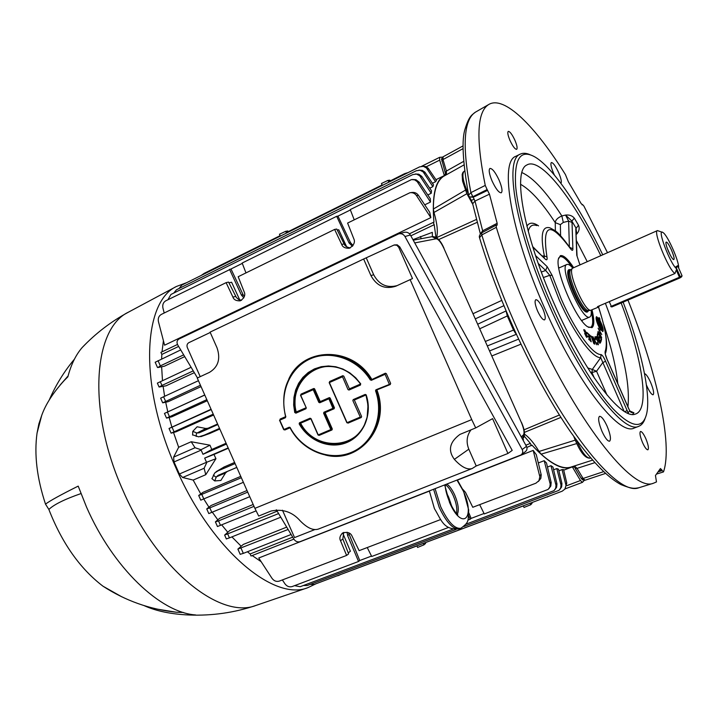 <?xml version="1.0" encoding="UTF-8"?>
<svg xmlns="http://www.w3.org/2000/svg" width="718" height="718" viewBox="0 0 718 718"><rect width="100%" height="100%" fill="white"/><g stroke="black" fill="none" stroke-linecap="round" stroke-linejoin="round"><path stroke-width="1.08" d="M572.91 268.029L572.488 268.317C567.274 271.826 584.631 311.711 590.761 310.284L598.354 307.133L597.484 306.658L674.983 273.486C668.682 270.112 652.77 231.142 657.437 230.586L662.149 232.237M599.701 305.706L598.354 307.133M571.025 269.501L570.792 269.69C565.676 273.145 582.585 311.98 588.589 310.58L588.886 310.544M572.802 268.083C570.263 265.175 568.297 263.964 566.915 264.448L566.861 264.475C558.424 266.477 582.522 321.835 589.738 317.024L589.936 316.916C591.12 316.135 591.524 313.901 591.138 310.212M668.584 251.578C666.726 247.189 665.828 244.138 665.909 242.424C666.654 241.14 668.512 243.689 671.483 250.052C674.193 256.685 674.821 259.853 673.367 259.548C672.093 258.471 670.495 255.814 668.584 251.578M670.1 254.755L667.193 248.078M676.715 268.882C670.172 264.206 656.234 227.067 663.037 232.578C667.534 235.136 679.057 261.038 678.663 267.67L677.774 265.651L675.817 266.845L676.715 268.882L674.983 273.486M677.218 265.992L677.989 266.495L676.284 267.545L675.961 267.168M679.991 277.902L680.35 276.834L679.443 277.256L679.901 277.947L611.799 306.963L610.713 306.523L611.269 306.182M679.901 277.947L611.799 306.963L611.314 306.299L679.443 277.256L676.284 270.04M609.259 301.614L611.314 306.299M677.989 266.495L682.028 275.721L680.35 276.834L676.159 267.608M682.028 275.721L681.678 276.771L680.09 277.839M443.141 156.811L442.997 159.576L441.83 161.218M581.095 478.17L583.115 478.466L585.026 480.243M574.463 465.955L577.039 468.369L575.154 468.307L581.23 478.385L582.612 479.893L584.317 480.01M476.357 111.622L475.406 112.17C463.514 119.843 462.015 146.66 470.9 192.63L474.993 201.067L482.675 230.81L497.161 223.298L497.134 225.174L496.237 225.093L496.309 227.319C504.978 255.644 515.946 284.956 529.211 315.274C574.319 419.097 632.271 492.539 653.317 483.286L656.485 481.931L655.453 475.504L660.416 468.531L661.745 469.814L658.828 470.766M496.309 227.319L481.796 234.921C490.25 262.95 501.02 291.912 514.115 321.817C558.801 424.67 617.121 497.17 638.894 487.737L639.935 487.414M492.099 181.053C489.218 174.079 488.5 169.87 489.927 168.425C492.324 168.362 495.384 172.275 499.109 180.164C501.99 187.12 502.708 191.329 501.272 192.792C498.911 192.882 495.851 188.969 492.099 181.053M554.422 175.111L553.569 173.253C551.074 167.24 550.329 163.677 551.352 162.537C553.111 162.6 555.544 165.957 558.649 172.607C561.144 178.594 561.88 182.166 560.857 183.323M644.513 373.665C646.047 373.943 648.076 376.842 650.607 382.362C653.434 389.264 654.269 393.392 653.12 394.774C651.63 394.765 649.557 391.875 646.9 386.104L646.388 384.902M601.989 431.347C598.65 423.073 597.825 418.073 599.503 416.341C601.496 416.26 604.026 419.545 607.105 426.187C610.444 434.426 611.269 439.434 609.582 441.202C607.607 441.292 605.077 438.007 601.989 431.347M509.986 140.441C507.895 135.406 507.321 132.39 508.254 131.394C509.924 131.412 512.149 134.374 514.932 140.297C517.023 145.323 517.606 148.33 516.664 149.335C515.012 149.335 512.787 146.373 509.986 140.441M537.602 311.082C535.054 304.827 534.443 301.03 535.781 299.711C537.62 299.621 539.936 302.556 542.736 308.516C545.285 314.762 545.886 318.55 544.549 319.887C542.727 319.986 540.412 317.051 537.602 311.082M642.556 442.611C640.061 436.436 639.37 432.73 640.501 431.473C641.829 431.455 643.606 433.851 645.823 438.662C648.327 444.819 649.009 448.535 647.887 449.809C646.559 449.827 644.782 447.431 642.556 442.611M497.161 223.298L489.452 194.165L487.118 189.561L472.83 196.723M480.396 233.817L482.675 230.81L482.828 232.12M489.452 194.165L474.993 201.067L472.668 203.795L480.36 233.853M487.675 190.342L473.216 197.262L469.294 196.858M516.054 156.174L515.811 156.3C499.216 161.694 510.749 231.932 544.415 307.681C576.823 382.362 619.095 436.302 634.129 428.09L634.371 428M644.997 418.756C643.624 422.722 641.524 425.244 638.715 426.321C623.879 434.462 581.76 380.352 549.297 305.563C515.587 229.697 503.83 159.45 520.236 154.146C522.937 152.817 526.213 153.006 530.055 154.702M602.743 254.809C580.494 208.265 553.695 168.398 535.457 157.269C520.649 148.608 514.043 158.202 515.65 186.061C518.109 214.027 531.634 259.745 551.334 304.647C570.783 348.912 594.603 388.707 612.992 408.766C631.849 428.134 643.122 429.561 646.801 413.047C650.93 392.809 640.896 348.436 623.116 302.134M576.76 255.213L579.605 263.892L576.76 255.213L575.791 228.773L578.511 225.228C579.758 228.261 579.193 231.16 576.823 233.942L576.249 234.427M576.177 232.336L576.823 233.942L575.908 227.893L571.833 221.054L572.031 222.445L568.629 221.117L563.298 222.418L560.363 224.644L555.256 222.661C555.472 220.013 557.671 217.778 561.853 215.947L565.578 215.068C569.392 214.664 572.318 215.714 574.355 218.209L578.511 225.228M621.16 302.969C642.511 358.767 650.427 410.023 635.25 414.106C621.312 420.362 583.258 370.703 554.009 303.301C523.646 234.939 512.446 170.965 526.815 165.014C540.537 156.398 574.113 199.855 600.813 255.662M592.018 309.844C594.405 319.761 594.396 325.694 591.991 327.65L587.791 326.869C576.482 320.542 555.247 271.781 558.326 259.18L560.399 255.644C563.45 254.926 567.875 258.938 573.673 267.688M572.488 267.724C567.032 259.683 562.858 256.012 559.986 256.721L558.532 258.202M588.652 327.39L590.914 327.22C593.212 325.398 593.301 319.887 591.183 310.688M596.335 316.844L599.153 319.16L596.55 316.71C595.626 317.544 596.146 320.363 598.094 325.146L600.49 330.118L600.454 329.526L602.878 331.519C603.712 329.777 602.734 326.107 599.943 320.488L599.844 318.81L599.063 317.518L599.153 319.16M599.144 327.327L599.53 325.9L598.148 322.31L601.262 327.408L601.343 328.862L600.329 327.193L600.401 328.449L602.07 329.849C602.833 328.745 602.142 325.981 600.006 321.547L599.647 322.885L601.083 324.356L601.163 325.784L598.058 320.686L597.977 319.259L599.279 321.395L599.216 320.21L597.196 318.442L596.972 322.229M597.196 318.442C596.586 319.232 597.017 321.386 598.462 324.913L599.602 327.202M594.405 378.189L591.928 372.534L592.296 369.447L591.964 372.525L590.519 372.337M552.142 275.38L561.288 299.101C574.894 330.424 593.032 355.248 601.056 354.557C602.312 355.042 603.829 357.268 605.579 361.235L602.752 362.626L596.559 371.251L592.296 369.447L600.715 357.654C592.377 358.444 573.458 332.649 559.286 300.016L549.755 275.308L552.142 275.38L547.188 266.683L545.68 270.48L538.24 263.425M600.212 334.624L601.702 337.792L598.04 331.402L599.781 333.87L599.826 331.734L598.112 328.189L601.765 334.561L600.257 332.488L599.961 334.741M598.103 332.488L601.558 339.183L601.074 341.391L601.047 338.761L599.943 336.625L599.566 338.313L599.135 337.487L599.512 335.8L598.282 333.421L597.861 335.288L597.43 334.453L597.95 332.201M600.239 333.43L599.835 332.73L599.799 334.462M599.817 332.093L600.095 332.578M599.297 337.801L599.943 336.625M598.121 334.166L598.282 333.421M597.861 333.664L597.6 334.785M600.975 339.067L600.813 340.879M597.789 332.901L598.103 333.52M599.449 336.114L599.763 336.724M600.697 342.289L600.131 343.132L598.731 341.768L598.148 339.219L596.102 336.518L598.408 338.708L597.232 334.884L600.697 342.289L599.745 343.294M598.677 339.74L598.157 340.117M598.462 338.627L598.857 339.479M600.006 341.93L600.275 342.504M606.988 394.999L596.559 371.251L591.964 372.525M542.35 255.922L544.379 256.021C540.205 235.001 542.072 225.623 549.997 227.866L554.96 230.55C558.353 232.767 563.352 238.511 569.984 247.782L570.307 248.455C572.075 250.815 572.937 250.923 572.883 248.778L569.715 247.378M563.298 222.418L561.853 215.947C546.425 192.011 533.115 177.561 521.932 172.598M532.657 246.579L545.016 258.92C546.811 260.589 547.448 259.907 546.954 256.856L544.379 256.021L544.19 257.654M569.374 246.893L568.629 221.117L565.578 215.068L571.833 221.054L574.355 218.209M605.579 361.235L628.07 412.706L629.767 410.956L607.338 359.853M605.238 353.938L605.148 351.488C604.852 353.139 605.561 355.949 607.275 359.906L605.247 353.992M575.791 228.773L577.048 255.922M631.382 412.356L633.94 412.796L629.767 410.956L631.221 412.527M627.846 413.209L628.07 412.706L628.537 413.487M627.182 410.463L624.893 411.692M601.056 354.557L600.715 357.654L624.05 411.181M543.409 277.516L549.755 275.308L545.68 270.48L541.345 272.023M583.806 329.598L584.47 330.298M585.125 334.067L584.829 333.619M586.247 336.778L586.768 336.625L586.902 337.46M585.906 336.302L586.768 336.625L586.821 336.132L583.878 330.361L584.739 329.894L586.759 333.942L584.937 330.72L584.308 330.819L587.252 336.607L586.426 337.002L584.64 333.421L586.229 336.195M588.679 338.851L590.555 340.556L589.918 338.331L588.159 336.724L587.916 335.871L589.666 337.478L588.966 335.019L586.768 332.371L589.137 334.543L591.219 341.795L588.679 338.851M588.895 339.632L590.555 340.556M586.283 332.515L586.642 333.529M586.992 333.161L588.706 334.785M588.141 336.661L589.191 337.622L588.966 336.832M589.415 337.245L589.658 338.097M590.375 340.601L590.546 341.185M588.688 334.714L589.137 334.543M589.604 336.168L589.334 335.225M589.819 335.548L591.067 336.625M591.417 336.168L593.903 343.76L591.336 336.805L589.918 335.853L589.622 334.956L590.968 336.329M594.8 340.224L593.265 337.559L594.881 344.245L593.212 339.749L592.897 336.625L596.784 344.784L594.8 340.224M592.503 336.805L593.328 337.586M594.962 339.901L594.639 339.102M597.349 340.61L595.41 337.657L595.348 339.65L595.025 336.787L597.591 340.503L598.39 344.766L596.712 342.8L598.022 343.895L597.591 340.503M594.854 336.948L595.581 337.666M595.375 337.666L594.872 337.99M598.157 343.76L598.157 344.757M602.626 331.572L601.98 326.358M599.988 321.556L599.943 320.488M598.202 323.279L599.431 324.41M600.212 325.137L599.395 323.809M599.647 322.885L601.083 324.356M599.97 328.638L601.639 329.984M601.137 325.317L600.822 324.473M599.342 324.437L600.867 328.081M598.031 320.228L598.821 321.529L598.767 320.56M600.661 324.545L600.688 325.003M599.521 320.686L599.117 318.487M582.119 321.179L582.002 320.318M559.178 267.886L558.631 267.213M658.038 471.879L662.175 470.604L663.549 471.78C673.017 443.598 656.539 371.691 627.963 300.079M607.5 252.7L583.905 206.093L582.612 204.63L582.163 204.89M468.764 195.772L469.446 197.055L472.758 196.759L470.9 192.63L468.639 195.17C462.661 161.703 461.495 139.588 465.129 128.827C469.177 115.813 471.789 115.131 475.406 112.17L488.491 104.648C503.946 94.83 534.991 125.821 565.425 174.564L568.333 181.708L581.239 203.724L582.558 204.684M474.23 199.092L471.376 200.43L472.812 204.379M479.696 238.331L479.525 237.748L481.796 234.921L481.715 232.704L481.814 234.921M482.092 232.632L496.237 225.093M470.918 192.621L485.251 185.415L487.118 189.561M488.491 104.648C476.949 112.125 475.872 139.05 485.251 185.415M662.175 470.604L661.745 469.814M463.083 148.626L442.997 159.576L446.399 171.055L446.408 174.752L443.868 176.17L446.084 174.932L444.657 175.722L445.205 174.968M572.811 466.485L574.606 467.427L574.337 466.009M572.776 466.494L573.287 466.556M571.384 466.942L570.559 467.203C563.136 469.33 553.327 464.977 541.13 454.153L539.047 451.451L575.163 440.161M576.653 443.598L541.13 454.153M560.92 417.382L524.382 432.398M539.047 451.451C533.914 442.97 529.049 437.208 524.463 434.175M523.978 429.849L559.403 415.004M516.188 334.148L513.514 330.092L507.303 315.947L506.091 311.136M477.407 222.221L438.617 239.588M466.871 193.716L433.977 212.465C437.235 223.63 438.115 232.022 436.598 237.631L476.662 219.34M433.977 212.465L433.358 209.037L465.363 190.171M433.358 209.037C433.421 191.32 436.921 180.371 443.868 176.17M445.339 173.092L446.408 174.752L463.936 164.952M463.622 161.397L446.399 171.055L445.223 172.688M599.745 342.315L600.14 341.723L599 339.273L598.902 341.517L599.745 342.315M227.211 471.529L225.533 472.956L216.378 476.815L218.119 475.352L236.805 467.445M216.378 476.815L214.709 480.943L220.866 480.459L225.533 472.956M223.881 467.086L234.598 462.455M249.747 496.703L208.803 513.585L206.73 508.909L211.056 505.517L247.019 490.538M256.057 510.884L217.464 526.536L215.4 521.878L219.78 518.216L253.185 504.485M243.375 482.316L200.771 500.168L198.698 495.474L203.014 492.315L240.754 476.375M213.982 454.458L204.675 458.102L206.524 462.284L215.938 458.694L213.982 454.458L228.315 448.247M215.938 458.694L205.77 474.697L193.178 480.082L200.735 493.903M203.741 498.947L208.902 507.114M212.322 512.194L217.787 519.796M221.718 524.912L227.75 532.217M231.914 536.885L241.14 546.201M247.423 551.756L250.133 553.964L292.711 537.163M525.818 445.205L530.369 443.401L524.221 436.149M522.686 438.958L523.539 439.739L523 440.071M286.706 527.12L243.303 544.423L237.882 549.108L288.115 529.462M278.611 513.585L224.626 535.072L230.029 530.297L277.175 511.189M279.499 234.239L285.665 231.322L287.819 230.963L288.169 231.672M381.509 183.494L387.98 180.389L389.847 180.2L390.206 180.936M191.185 441.741L178.656 447.269L173.612 457.133L195.045 447.736L191.185 441.741L209.97 445.196L200.977 449.719L202.988 454.297L211.783 449.486L209.97 445.196M195.045 447.736L200.977 449.719M202.988 454.297L226.466 444.074M226.098 443.257L211.783 449.486M204.675 458.102L228.162 447.915M206.703 462.67L204.127 468.253L182.632 477.506L193.178 480.082M205.77 474.697L204.127 468.253M182.632 477.506L179.365 474.015L206.524 462.284M173.612 457.133L174.025 461.961L179.365 474.015M160.293 381.689L161.954 385.44L159.091 387.038L157.359 383.125L191.114 367.293M159.091 387.038L166.073 385.799L194.327 372.669M161.954 385.44L193.25 370.874M412.94 239.65L432.335 232.345L432.389 236.608M155.178 362.258L180.712 349.917M158.05 360.678L160.356 365.884L157.906 367.535L164.422 366.189L184.714 356.613M160.356 365.884L183.673 354.863M227.777 534.138L229.437 537.881L226.332 538.931M241.033 548.184L243.33 553.381L240.18 554.296M243.33 553.381L291.113 534.479M229.437 537.881L280.774 517.202M303.454 585.484L307.223 585.52L456.002 529.498M463.954 526.5L559.035 490.313L560.677 487.944L561.027 485.108L556.8 468.576L558.505 469.213L561.943 483.618L561.62 486.957L559.825 489.479M556.8 468.576L553.605 469.805M531.769 502.753L532.029 503.417L530.692 504.781L524.032 507.411M425.352 542.763L425.603 543.409L423.934 544.863L417.625 547.403M335.1 576.581L337.684 575.612M339.838 574.795L416.916 545.94M339.883 574.903L337.765 575.791M423.916 543.185L523.314 505.93M547.78 496.605L530.566 503.085M343.698 532.415L342.863 539.012L348.625 553.874L346.606 555.427L340.529 540.726C339.228 538.374 339.901 535.799 342.54 532.998C347.485 531.67 350.671 532.756 352.098 536.247L359.135 550.643L440.61 519.554M462.706 489.227L465.488 492.351L472.776 507.285L535.915 483.196L538.958 480.683L539.837 476.689L533.187 450.41L536.283 454.665L541.201 474.822L540.842 478.376L538.383 481.473M342.962 533.609L350.402 551.236L348.239 552.896M429.373 491.103L258.74 557.994L272.005 578.34C274.007 580.997 276.421 581.921 279.257 581.122L346.606 555.427M533.187 450.41L457.447 480.1M538.312 462.957L544.19 460.687L550.203 484.067L549.835 487.01L548.112 489.425L484.264 513.935L479.669 504.655M468.863 512.921L471.107 518.396L484.049 513.496M468.755 515.982L470.128 519.276L471.107 518.396M448.651 527.398L371.709 556.486L367.248 547.547M371.502 556.073L359.736 560.525L348.508 532.702M348.993 534.515L347.611 535.538L358.551 561.467L359.736 560.525M282.362 579.938L284.956 583.833C286.958 586.435 289.354 587.351 292.163 586.561L358.551 561.467M347.072 532.217L347.611 535.538M468.001 520.083L470.128 519.276M544.19 460.687L546.497 462.975L551.173 482.541L550.832 486.005L548.911 488.617M310.275 584.371L314.17 584.452L562.212 491.184L564.985 489.039L566.017 485.422L562.068 469.581L563.576 469.626L566.789 483.052L564.824 489.245M562.068 469.581L558.891 470.802M294.559 585.655L300.196 586.714L452.843 529.157M466.081 524.167L553.982 490.645L555.66 488.258L556.01 485.368L550.966 465.686L552.941 467.05L556.953 483.869L556.621 487.262L554.772 489.82M550.966 465.686L547.466 467.032M526.877 447.422L531.948 445.151C548.902 463.245 562.095 470.586 571.546 467.185L572.336 466.862L580.458 480.53L582.424 482.361L584.281 480.378M293.895 539.137L251.04 556.01L250.133 553.964M530.369 443.401L531.356 445.654M252.197 555.561L261.146 561.691M246.023 252.637L259.817 245.771M435.961 179.688L444.343 175.578L439.676 160.123L439.649 157.332L442.584 157.125M178.629 346.435L161.837 354.432L160.922 352.376L177.481 344.469M409.466 233.763L433.214 222.436L434.202 224.698L410.84 235.827M444.343 175.578C435.207 180.523 431.751 196.086 433.95 222.284L433.214 222.436M418.908 170.13L422.292 170.381L424.841 172.096L433.51 184.84L432.882 186.653L423.126 171.862L419.967 170.22L416.26 170.758L176.466 289.785L173.738 293.088M432.882 186.653L429.75 188.188M164.189 313.012L162.914 307.941C162.331 304.701 163.282 302.323 165.777 300.797L230.99 268.981L243.034 294.568L241.374 294.981L243.824 297.889M229.518 269.286L241.374 294.981M230.99 268.981L242.289 263.389M243.034 294.568L244.371 296.516M245.969 272.903L242.154 263.039L336.67 216.306L337.954 216.109L350.474 242.612L353.041 245.565M336.67 216.306L349.038 242.908L352.439 246.337M337.954 216.109L350.393 209.961M354.216 219.825L350.249 209.593L411.495 179.581L414.618 179.841L417.212 181.627L430.486 202.054L430.288 198.653L419.258 182.264L417.822 182.426M412.419 179.491L415.982 179.697L419.258 182.264M241.526 300.303L238.609 299.496L236.357 297.467L228.575 282.084L226.116 282.641L232.928 297.108C233.826 299.765 236.285 301.004 240.297 300.833C244.425 298.024 245.7 294.981 244.102 291.696L238.179 276.726L334.624 229.428L341.705 244.425C342.603 247.1 345.152 248.383 349.334 248.249C353.947 245.323 355.419 242.101 353.732 238.6L347.602 223.065L409.897 192.738C412.697 192.37 414.887 193.321 416.485 195.61L430.836 217.635L429.714 212.295L418.423 195.35L416.485 195.61M239.794 300.016L231.591 282.228L228.952 282.838M334.624 229.428L336.76 229.051L344.128 243.923C344.873 246.023 346.929 247.351 350.294 247.907M346.659 246.804L338.734 229.769L337.245 230.038M410.768 192.63L411.8 192.496C414.6 192.119 416.808 193.07 418.423 195.35M226.116 282.641L161.281 314.439C158.768 315.965 157.816 318.37 158.436 321.637L164.584 345.196L430.836 217.635M424.742 204.827L430.486 202.054M389.3 181.95L389.084 181.492L404.189 173.864L406.307 173.496M404.826 173.577L408.12 172.598M287.038 232.785L286.841 232.336L382.102 184.966M204.361 273.881L204.145 273.379L280.083 235.692M204.145 273.379L201.193 275.461M422.319 166.244L425.63 166.504L428.143 168.2L436.49 180.478L435.557 181.735L426.447 167.958L423.342 166.334L419.644 166.863L181.825 285.082L179.069 288.492M435.557 181.735L432.451 183.261M415.363 173.971L418.827 174.214L421.753 176.341L431.491 190.773L431.222 193.286L419.68 175.722L416.467 174.061L412.751 174.609L170.956 294.461L167.904 299.747M431.222 193.286L427.802 194.955M163.417 340.718L162.017 351.856M241.688 295.583L243.178 294.865M435.979 237.389L434.202 224.698M205.851 428.484L197.118 426.779L192.774 431.374L197.01 433.053L205.851 428.484L208.058 428.233L217.59 424.006M200.744 436.679L209.665 433.501L198.689 436.858L192.603 434.821M208.058 428.233L199.281 432.774L197.01 433.053M199.281 432.774L217.832 424.553M200.968 436.589L219.528 428.395M209.665 433.501L219.807 429.023M212.007 478.718L214.691 473.009L224.034 466.996M224.402 466.817L216.064 471.726M218.119 475.352L236.787 467.4M216.432 471.546L235.091 463.568M206.73 508.909L209.835 507.877L211.837 512.392M247.719 492.126L209.835 507.877M215.4 521.878L218.523 520.9L220.516 525.396M254.01 506.352L218.523 520.9M198.698 495.474L201.785 494.397L203.795 498.929M241.347 477.721L201.785 494.397M206.811 399.648L166.522 418.1L171.79 416.817L207.296 400.734M204.747 394.972L164.449 413.415L167.429 412.069L169.43 416.593M204.783 395.062L167.429 412.069M200.448 385.261L162.69 402.834L168.2 401.685L201.049 386.616M162.69 402.834L160.626 398.158L163.578 396.776L165.571 401.281M198.437 380.702L163.578 396.776M213.237 414.169L171.108 433.16L176.197 431.742L213.614 415.022M211.056 409.242L169.035 428.466L172.024 427.174L174.034 431.706M211.2 409.574L172.024 427.174M161.837 354.432L161.64 358.964M161.631 366.763L162.483 380.666M163.13 386.374L164.61 396.3M165.705 402.259L167.788 411.836M169.188 417.499L171.835 427.013M173.541 432.532L178.656 447.269M80.946 493.589C64.683 499.243 53.985 504.53 48.86 509.448C62.008 543.113 80.048 568.701 102.997 586.211L121.979 596.927M48.86 509.448L45.503 504.135C49.686 500.922 60.581 494.908 78.199 486.113L86.51 507.034C113.094 568.028 160.536 612.687 195.637 614.949L189.166 615.003C171.153 614.222 156.111 611.09 144.031 605.588M86.761 342.872L82.22 347.485C75.821 354.88 71.037 364.672 67.851 376.851L64.27 380.45C53.132 392.701 45.62 404.342 41.716 415.39L38.862 423.943L37.049 433.107C34.087 454.395 36.905 478.062 45.503 504.135M38.862 423.943L39.346 423.44M186.689 282.668L176.484 286.446C142.613 302.054 138.879 386.087 176.107 468.262C211.307 549.521 273.729 601.54 307.654 587.755L316.099 583.725M157.646 609.196L176.314 612.23L183.458 612.49M60.24 384.893L68.084 375.972M444.693 484.964L449.54 502.474C461.997 531.401 475.953 518.351 463.334 491.094L457.016 480.127M314.188 389.174L314.655 388.968L313.99 388.959L319.761 401.802L329.203 397.682L319.752 402.34L329.508 398.104M318.72 435.126L318.038 434.991L310.849 418.72L310.077 418.217L311.038 418.648L318.227 434.928L330.827 429.57L323.612 413.227L323.953 412.231L332.946 408.345L328.736 398.427M290 427.372L284.166 429.822L290.009 427.363M283.942 429.508L284.606 429.696M375.918 389.793L389.524 384.345L375.918 389.793L375.541 390.754L376.017 390.574C385.431 415.668 373.324 444.819 350.707 453.049C329.024 461.943 301.488 450.186 290.009 427.686L289.255 427.21L283.691 429.606L279.544 420.272L285.647 416.88M376.205 390.098L389.524 384.345M390.045 384.193L390.682 383.475L386.356 373.647L385.351 373.216L371.269 379.903L385.395 373.638M390.323 384.498L376.735 389.937M389.237 384.049L384.938 373.943M285.558 417.203L285.62 416.862C280.038 392.082 287.056 373.198 306.712 360.212C327.246 348.113 357.178 356.936 370.802 379.732L371.269 379.903M371.718 379.589L385.351 373.216M370.802 379.732L371.691 379.167C352.403 345.861 302.888 346.641 288.762 379.113M371.251 379.427C357.6 356.658 327.677 347.853 307.142 359.951L306.712 360.212C287.038 373.225 280.011 392.109 285.62 416.862L285.495 417.257M276.34 509.789L294.012 539.326C295.628 541.534 297.629 542.314 300.025 541.677L520.972 454.961C522.812 453.48 523.216 451.658 522.192 449.513L526.456 446.372C527.47 448.499 527.066 450.303 525.235 451.775L521.394 454.647M197.468 377.919L177.723 344.918C176.484 342.324 176.906 340.359 178.997 339.013L398.732 233.844C401.389 233.296 403.471 234.185 404.961 236.518L522.192 449.513M399.091 233.745L404.225 232.345C406.855 231.806 408.901 232.686 410.382 234.992L404.961 236.518M526.456 446.372L410.382 234.992M470.999 429.831C466.727 435.664 466 442.117 468.809 449.181L476.214 465.982L472.184 468.513C467.337 470.093 461.396 467.05 454.368 459.367C447.736 450.365 449.585 442.055 459.915 434.417L475.711 427.91L492.602 418.639L507.931 453.48L512.203 450.401L399.773 246.929L398.714 247.252L412.5 278.575L395.78 286.222C384.974 289.605 376.69 286.06 370.928 275.568L363.631 259.01L394.047 245.026L396.794 245.224L398.714 247.252M397.045 285.638C386.787 288.241 379.005 284.615 373.692 274.77L366.386 258.166M394.29 244.955L397.207 244.82L399.773 246.929M472.184 468.513L318.442 529.058C313.317 530.764 307.241 528.035 300.214 520.864C292.45 511.979 282.748 508.694 271.117 511.01L258.704 516.054L254.899 508.353L471.735 419.599L410.113 279.598M471.735 419.599L475.711 427.91M476.214 465.982L507.931 453.48M282.461 510.202L294.559 537.576L314.834 529.588M363.631 259.01L210.087 332.12L217.033 347.835C220.767 358.874 218.227 367.06 209.414 372.4L197.253 378.027L254.899 508.353M210.248 332.479L188.816 342.683C187.102 343.76 186.608 345.385 187.326 347.557L200.205 376.654M325.55 455.086C359.691 464.097 390.978 425.971 377.013 390.233L376.017 390.574M310.876 418.774L299.603 423.62C310.113 443.446 336.562 450.994 353.274 438.492C366.656 427.668 370.892 413.164 365.992 394.981L354.333 400.025L361.603 416.512L361.253 417.517L346.866 422.749L329.176 382.658L342.809 375.694L343.787 376.124L349.415 388.878L360.544 384.022M296.283 412.455L306.263 408.111L296.283 412.455M328.754 398.849L319.77 402.762L318.801 402.331L313.227 389.686L300.689 395.214L306.245 407.806L305.895 408.371M342.351 376.42L348.015 389.605L348.993 390.036L360.472 385.036L360.562 384.04C349.549 369.573 335.889 364.053 319.609 367.463C299.855 375.002 291.741 390.018 295.251 412.509L295.753 412.796M342.836 376.115L329.365 382.147M329.715 381.904L329.347 382.488L347.081 422.669L348.059 423.117L360.966 417.221M366.207 394.909L365.193 394.424L366.216 394.936C372.642 414.115 363.739 435.584 346.857 442.503C330.047 449.621 308.722 441.139 299.155 423.862L299.603 423.62M365.48 394.721L353.211 399.603L352.861 400.608L360.427 417.4M353.498 399.899L365.866 394.622M310.4 418.495L299.451 422.812L299.155 423.862M299.747 423.09L310.571 418.486M366.763 418.765C359.224 449.656 315.193 451.972 300.627 423.189L300.33 422.911M331.671 429.669L318.514 435.216L331.967 429.956L332.299 428.969L331.842 429.176L323.953 412.231M334.085 408.757L334.426 407.761L334.085 408.757L324.635 412.841L333.798 408.47L332.946 408.345M332.299 428.969L325.092 412.635L324.24 412.518L333.969 407.968L329.706 398.319M313.227 389.686L313.99 388.959M300.689 395.214L313.21 389.273M306.227 407.761L300.51 395.295L300.941 394.613M301.039 394.541L314.242 388.546M295.251 412.509L295.78 412.168C292.334 389.784 300.438 374.85 320.102 367.365L319.609 367.463C335.862 364.044 349.513 369.573 360.562 384.04L348.966 389.614M295.78 412.168L306.021 407.788M570.029 269.932L570.002 269.941C563.433 271.53 582.235 314.726 587.88 310.993L588.94 310.535M570.577 269.69L569.168 269.591C562.239 271.171 582.11 316.45 587.674 311.783L588.446 310.75M441.534 159.602L442.656 157.601M582.101 479.48L584.99 480.252L605.48 473.44M576.482 240.763L587.243 261.675M587.701 367.912L592.278 369.447M572.031 222.445L572.883 248.778M536.759 225.578C532.433 224.052 529.588 225.955 528.224 231.286M526.904 226.197C529.301 222.293 533.178 222.185 538.554 225.883M555.373 230.864L555.256 222.661C542.162 202.647 530.593 189.857 520.568 184.311M560.363 224.644L560.587 235.692M596.775 337.496L596.577 336.589M628.753 408.856L607.275 359.906M605.148 351.488C607.886 343.518 605.669 328.7 598.498 307.062M580.117 264.834L579.605 263.892M605.382 303.274C622.847 349.002 630.359 383.493 627.909 406.747M617.794 383.69C616.116 367.06 611.404 347.288 603.667 324.383M633.94 412.796L632.486 414.394M535.547 255.572L547.188 266.683M570.307 248.455C549.728 220.776 541.946 223.576 546.954 256.856M545.016 258.92L532.846 247.189M576.608 440.394C581.84 452.161 586.301 458.075 589.99 458.12L590.088 458.093M464.232 171.171L464.142 171.216C461.602 174.151 463.02 181.771 468.423 194.075M471.376 201.982L472.193 202.368M594.728 462.706L577.039 468.369L583.115 478.466L603.542 471.663M520.873 344.191L491.902 355.922M489.667 350.896L518.504 339.156M516.278 334.328L487.441 345.896M485.449 341.4L513.514 330.092M507.303 315.947L479.812 328.745M477.775 324.168L506.019 310.966M503.83 305.706L475.397 318.81M473.108 313.667L501.685 300.447M285.665 231.322L286.491 233.054M387.98 180.389L388.842 182.175M201.139 450.114L174.025 461.961M420.326 236.491L421.286 238.681M560.857 484.201L561.853 483.169M423.934 544.863L423.342 543.4M530.692 504.781L530.081 503.264M342.863 539.012L340.529 540.726M539.658 475.72L541.103 474.338M550.033 483.133L551.074 482.083M565.82 484.076L566.789 483.052M555.84 484.453L556.863 483.411M566.879 485.655L580.458 480.53M439.676 160.123L426.268 166.782M425.451 172.867L424.06 173.002M350.474 242.612L349.038 242.908M344.128 243.923L341.705 244.425M235.719 296.408L232.928 297.108M402.224 175.524L402.026 175.057M403.902 174.043L404.126 174.582M428.736 168.963L427.363 169.08M422.04 176.736L420.622 176.879M196.4 432.954L196.22 436.445M213.327 475.092L216.037 477.326M129.446 311.621L128.343 312.213C92.99 328.727 87.093 411.504 123.299 491.175C157.43 570.011 220.417 619.679 255.985 605.436L257.152 605.041M433.609 489.308L439.192 507.357C446.461 522.542 453.193 529.705 459.376 528.843L459.484 528.807M445.438 484.668C448.265 486.714 450.886 490.43 453.327 495.806C456.37 503.094 457.411 508.963 456.451 513.415M457.285 514.312C459.179 510.31 458.353 503.946 454.799 495.24C452.367 489.855 449.737 486.14 446.919 484.085M463.469 490.897L468.71 510.031L468.154 519.518C467.337 521.681 468.055 523.036 460.875 528.277C454.7 529.13 447.978 521.968 440.708 506.773L435.108 488.716M290.027 427.766L284.911 429.974M384.974 374.365L371.296 380.325M305.751 360.759L307.142 359.951L305.76 360.759M370.362 379.993C357.304 358.776 330.352 349.621 309.996 358.973C289.542 368.146 279.105 393.688 285.836 416.826M285.468 417.696L279.742 420.192L284.14 429.831M285.62 417.104L280.11 419.5M280.092 419.079L285.567 416.7M454.368 459.367L468.809 449.181M373.692 274.77L370.928 275.568M289.982 427.695C301.452 450.186 328.988 461.952 350.707 453.049L351.174 452.87C373.791 444.639 385.916 415.516 376.546 390.412M290.171 427.587C301.973 450.132 329.472 461.557 351.237 452.439C373.118 443.589 384.471 415.453 375.541 390.754M283.691 429.606L279.544 420.272M305.913 408.793L295.771 413.209M342.378 376.842L329.391 382.568M329.688 381.482L342.809 375.694M353.211 399.603L365.193 394.424M365.974 394.99L368.02 405.158L367.14 417.248L364.197 425.559L362.051 429.319L359.485 432.757L353.66 438.168C337.029 450.626 310.697 443.141 300.187 423.432M299.451 422.812L310.077 418.217M331.967 429.956L319.232 435.359M330.172 398.113L334.426 407.761M329.759 397.691L329.203 397.682M314.655 388.968L320.228 401.595M301.021 394.128L313.685 388.537M294.766 412.635L293.653 405.006L293.94 397.386L295.61 390.062L298.625 383.322L302.87 377.399L308.184 372.534L314.385 368.917L321.233 366.701L328.467 365.974L335.818 366.763L342.989 369.07L349.711 372.795L355.706 377.794L360.75 383.888M320.102 367.365L321.413 367.033L320.102 367.365M342.791 369.285C316.512 357.367 288.43 383.897 296.265 412.033M360.472 385.036L348.993 390.036M361.253 417.517L348.059 423.117M347.081 422.669L360.14 417.113M521.259 436.912L523.449 434.875C524.634 432.864 523.96 428.772 521.43 422.606L443.868 248.275C440.96 242.226 438.402 239.058 436.176 238.78L414.735 242.917M436.176 238.78L432.039 236.68L413.236 240.189M443.868 248.275L521.43 422.606M523.449 434.875L522.48 439.129M572.892 268.038L657.437 230.586M588.589 310.58L590.761 310.284M570.792 269.69L572.488 268.317M570.002 269.941L571.07 269.474M581.58 320.488L589.738 317.024M558.766 268.074L566.861 264.475M444.927 175.407L445.429 173.46L441.57 158.965L442.943 156.874L463.119 145.862M471.376 200.43L469.635 197.315M634.129 428.09L638.715 426.321M597.331 343.886L597.188 343.078M605.382 353.48C608.379 346.166 606.109 330.675 598.57 307.017M580.189 264.798L579.605 263.721M629.874 410.974L628.797 408.784M601.612 329.993L602.07 329.849M515.811 156.3L520.236 154.146M582.612 204.639L582.136 204.881M653.317 483.286L638.894 487.737C634.47 488.509 632.199 489.129 621.115 484.668C607.563 477.578 590.761 460.067 570.711 432.119C536.517 383.008 499.351 304.028 479.525 237.748C478.915 236.348 479.642 234.66 481.715 232.704M663.387 471.959L656.467 474.077M514.95 332.64L515.416 332.443M573.799 436.508C579.534 451.335 584.928 458.542 589.99 458.12L590.501 457.949M472.821 204.397L466.79 193.537L462.545 181.053L462.159 174.438L462.975 172.302L464.6 170.974M570.559 467.203L592.449 460.175M155.16 362.213L157.493 367.49M224.626 535.072L226.349 538.976M237.882 549.108L240.216 554.377M417.661 547.475L416.862 545.833M524.068 507.491L523.269 505.822M547.233 497.044L548.355 496.389M582.424 482.361L565.272 488.814M571.546 467.185L563.711 470.173M439.649 157.332L421.654 166.271M381.482 183.422L382.281 185.432M279.473 234.176L280.262 236.15M192.586 435.072L192.774 431.374M214.709 480.943L211.846 478.583M166.522 418.1L164.449 413.415M171.108 433.16L169.035 428.466M189.166 615.003C212.07 615.9 234.346 612.714 255.985 605.436L307.654 587.755M82.22 347.485C95.772 333.278 111.146 321.529 128.343 312.213L176.484 286.446M176.314 612.23C149.811 609.385 125.372 600.715 102.997 586.211M67.348 376.735L64.27 380.45M74.448 359.144C64.046 371.601 55.618 385.279 49.156 400.186M37.049 433.107L41.716 415.39M460.875 528.277L459.376 528.843C443.302 530.396 441.265 519.644 434.435 508.658L429.355 490.977M451.918 506.764L448.633 497.107L446.3 492.377M457.707 514.959C458.416 514.465 456.72 516.296 449.692 502.259M449.621 502.097C446.758 495.142 445.259 489.371 445.142 484.785M463.406 490.753L457.366 479.992M346.866 422.749L329.176 382.658M444.002 248.249C440.699 240.611 436.903 236.716 432.613 236.581M523.045 438.563C525.343 435.458 524.84 430.1 521.528 422.507"/></g></svg>
